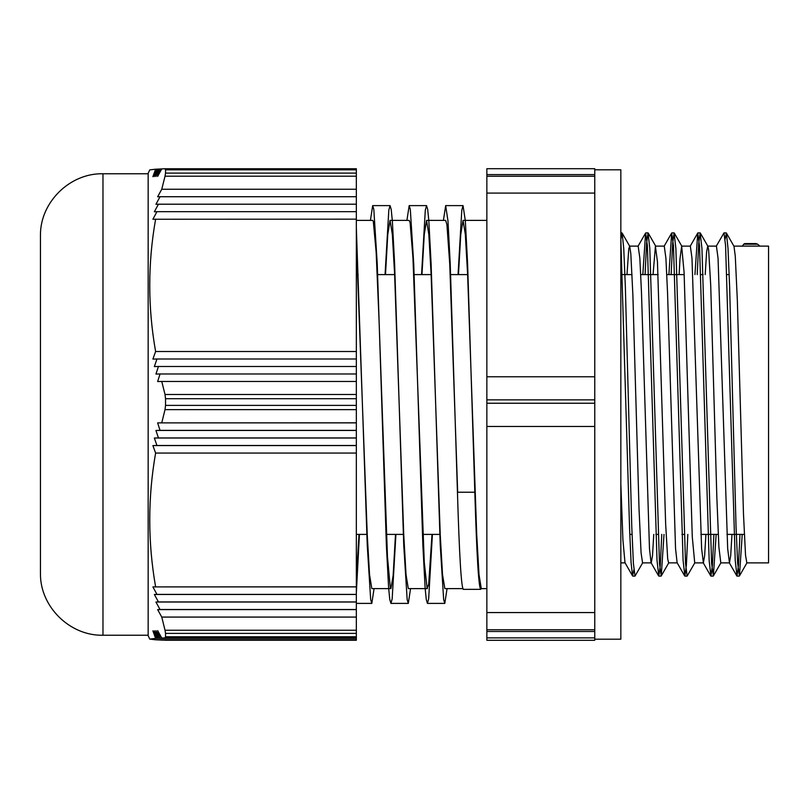 <?xml version="1.0" encoding="UTF-8"?>
<svg xmlns="http://www.w3.org/2000/svg" width="809" height="809" viewBox="0 0 809 809"><rect width="100%" height="100%" fill="white"/><g stroke="black" fill="none" stroke-linecap="round" stroke-linejoin="round"><path stroke-width="1.21" d="M594.767 193.078L594.767 176.241L486.856 176.241L486.856 193.078L594.767 193.078L594.767 376.772L486.856 376.772L486.856 193.078M486.856 174.592L594.767 174.592L594.767 168.707L486.856 168.707L486.856 176.241M486.856 640.283L486.856 637.886L594.767 637.886L594.767 640.293L486.856 640.283L594.767 640.293M486.856 629.776L594.767 629.776L594.767 612.565L486.856 612.565L486.856 637.886M486.856 612.565L486.856 426.464L594.767 426.464L594.767 612.565M486.856 376.772L486.856 426.464M594.767 637.886L594.767 631.495L486.856 631.495M594.767 426.464L594.767 403.236L486.856 403.236M486.856 399.858L594.767 399.858L594.767 376.772M757.699 244.217L755.95 243.58L744.826 243.58L743.693 244.217L757.699 244.217L759.863 246.118L768.55 246.118L768.55 562.882L746.828 562.882L745.524 555.146L743.481 513.958L737.333 300.281L735.28 256.2L733.985 246.29L726.411 233.053L725.107 239.211M742.227 534.405L739.446 575.947L737.656 563.388L736.048 527.104L729.627 286.993L728.019 248.444L726.411 233.053M716.157 534.405L713.376 575.968L711.596 563.398L701.949 248.545L700.169 232.911L698.693 243.651L697.216 274.595M694.88 562.72L687.134 576.109L685.526 563.388L675.889 248.545L674.099 232.891L672.623 243.651L671.146 274.595M664.017 534.405L661.246 575.937L659.456 563.377L649.809 248.424L648.029 232.881L646.553 243.671L645.076 274.595M642.75 562.71L635.004 576.099L633.396 563.398L631.789 527.114L625.357 287.023L623.749 248.474L622.141 233.053L620.837 239.211L629.635 530.239L631.101 562.902L632.567 575.947L624.993 562.71L622.92 539.836L620.837 483.691M739.962 534.405L738.486 565.329L737.009 576.099L735.229 560.526L725.582 245.602L723.974 232.901L716.218 246.29M713.892 534.405L712.416 565.329L710.939 576.119L709.159 560.576L699.512 245.623L697.732 233.063L694.951 274.595M687.832 534.405L686.356 565.349L684.879 576.109L683.089 560.455L673.452 245.612L671.672 233.043L668.891 274.595M661.762 534.405L660.286 565.349L658.809 576.089L657.019 560.455L647.382 245.602L645.602 233.032L642.821 274.595M633.872 569.789L632.567 575.947M626.995 274.595L628.785 248.646L629.715 246.29L630.828 253.854L632.881 295.042L639.019 508.719L641.072 552.8L642.558 562.882L651.164 562.882M653.065 274.595L655.411 246.26L657.454 261.792L665.645 523.787L667.698 558.928L668.628 562.872L677.214 562.882M679.135 274.595L679.985 258.85L681.663 246.118L684.08 272.309L692.271 536.691L694.719 562.882M705.205 274.595L706.611 251.811L707.723 246.128M700.341 233.063L707.915 246.3L708.654 250.072L710.706 285.213L716.855 497.606L718.898 547.208L720.809 562.882M731.973 534.405L730.709 555.591L729.445 562.872L727.675 548.674L718.048 258.162L716.42 246.118L707.814 246.118M705.913 534.405L704.649 555.581L703.385 562.892L701.615 548.714L691.978 258.182L690.35 246.128L681.663 246.118M684.697 575.957L677.123 562.72L675.545 548.613L667.536 292.514L665.908 258.182L664.26 246.118M653.773 534.405L652.509 555.611L651.245 562.872M658.627 575.937L651.053 562.7L649.475 548.613L641.476 292.514L639.848 258.172L638.17 246.118M743.693 244.227L742.298 246.28M759.863 246.118L733.884 246.118M356.344 592.734L359.429 534.405M370.431 220.382L372.676 205.607L373.819 209.42L377.247 263.865L386.368 545.135L388.644 588.234L389.786 599.58L390.929 603.393L392.173 598.812L395.914 534.405M406.917 220.382L409.172 205.617L410.315 209.42L413.733 263.865L422.854 545.124L425.14 588.244L426.282 599.56L427.425 603.403L428.669 598.802L432.411 534.405M443.413 220.382L445.668 205.628L447.953 220.756L450.229 263.855L457.449 492.226C459.37 556.602 461.363 588.932 463.415 589.215M356.344 227.956L367.246 545.135L370.674 599.58L371.816 603.383L374.061 588.618M385.064 274.595L388.816 210.188L390.059 205.607L391.202 209.42L392.335 220.766L394.62 263.865L403.742 545.135L407.17 599.58L408.302 603.393L410.557 588.618M421.56 274.595L425.301 210.178L426.555 205.617L427.688 209.42L428.831 220.766L431.116 263.865L440.238 545.124L443.656 599.56L444.798 603.403L447.053 588.618M458.056 274.595L461.797 210.168L463.041 205.628L465.327 220.756L467.612 263.855L474.822 492.226L457.449 492.226M457.672 492.226L449.753 264.159L446.922 224.669L445.668 220.392L426.555 220.382L428.831 234.408L431.116 274.302L440.238 534.678L442.523 574.602L444.859 588.618M431.996 534.405L428.679 584.3L427.101 588.365L424.27 562.275L412.954 257.909L410.123 222.788L409.172 220.392L390.059 220.382L392.335 234.408L394.62 274.312L403.742 534.688L406.027 574.592L408.302 588.618L427.425 588.618M395.5 534.405L393.134 575.553L390.929 588.618L390.302 587.556L387.471 556.905L378.976 318.25L376.145 252.095L373.313 221.444L372.676 220.382L356.344 220.382M359.004 534.405L356.344 578.748M458.47 274.595L460.756 234.479L463.041 220.392L465.327 234.408L467.612 274.302L476.734 534.678L479.009 574.602L481.294 588.618L480.586 589.346L463.213 589.356M480.799 589.215C478.746 588.912 476.754 556.582 474.822 492.226M356.344 241.072L367.246 534.698L369.531 574.592L371.816 588.608L390.929 588.618M385.488 274.595L387.774 234.458L390.059 220.382M421.974 274.595L424.26 234.468L426.555 220.392M594.767 629.776L594.767 631.495M594.767 174.592L594.767 176.241M594.767 399.858L594.767 403.236M165.026 394.489L165.532 398.716L356.344 398.716L356.344 394.489L165.026 394.489L161.76 381.464L157.634 381.545L160.04 373.98L155.935 374.051L158.443 366.487L154.347 366.568L156.956 359.004L152.891 359.085L155.611 351.521L356.344 351.521L356.344 394.489M356.344 398.716L356.344 405.39L165.532 405.39L165.532 398.716M165.532 405.39L165.026 409.637L356.344 409.637L356.344 405.39M356.344 409.637L356.344 630.241L165.026 630.241L165.532 633.396L356.344 633.396L356.344 630.241M356.344 633.396L356.344 636.784L165.532 636.784L165.532 633.396M165.532 636.784L165.026 637.937L356.344 637.937L356.344 636.784M356.344 637.937L356.344 640.253L161.76 640.111L356.344 640.111M356.344 169.819L356.344 168.747L165.026 168.747L165.532 169.819L356.344 169.819L356.344 173.106L165.532 173.106L165.532 169.819M165.532 173.106L165.026 176.2L356.344 176.2L356.344 173.106M356.344 176.2L356.344 351.521M158.392 169.121L156.956 169.121L152.891 176.686L155.611 169.202L156.916 169.202M160 169.051L158.443 169.051L154.347 176.615L156.956 169.121M356.344 168.747L165.036 168.747L161.76 168.889L157.634 176.453L160.04 168.97L155.935 176.534L158.443 169.051M160.04 168.97L161.719 168.97M356.344 219.168L152.891 219.249L156.956 211.685L154.347 211.766L158.443 204.202L155.935 204.283L160.04 196.718L157.634 196.799L161.76 189.235L356.344 189.235M160.04 196.718L356.344 196.718M158.443 204.202L356.344 204.202M156.956 211.685L356.344 211.685M356.344 359.004L156.956 359.004M160.04 373.98L356.344 373.98M356.344 381.464L161.76 381.464M356.344 366.487L158.443 366.487M356.344 453.06L155.611 453.06L152.891 445.577L156.956 445.496L154.347 438.013L158.443 437.932L155.935 430.449L160.04 430.368L157.634 422.885L356.344 422.885M160.04 430.368L356.344 430.368M155.935 430.449L356.344 430.449M158.443 437.932L356.344 437.932M154.347 438.013L356.344 438.013M156.956 445.496L356.344 445.496M152.891 445.577L356.344 445.577M157.634 422.885L356.344 422.804M356.344 594.382L156.956 594.382L152.891 586.899L356.344 586.818M152.891 586.899L356.344 586.899M356.344 601.947L158.443 601.947L154.347 594.463L156.956 594.382M154.347 594.463L356.344 594.463M356.344 617.075L161.76 617.075L157.634 609.592L160.04 609.511L155.935 602.027L356.344 602.027M160.04 609.511L356.344 609.511M157.634 609.592L356.344 609.592M155.935 602.027L158.443 601.947M356.344 638.392L155.611 638.392L152.891 630.828L156.956 638.311L154.347 630.747L158.443 638.23L155.935 630.666L160.04 638.149L157.634 630.585L161.76 638.068L356.344 638.068M160.04 638.149L356.344 638.149M158.443 638.23L356.344 638.23M156.956 638.311L356.344 638.311M155.611 169.202L149.776 169.89L148.158 173.288L148.158 635.712L149.776 639.11L155.611 639.798L356.344 639.798M356.344 639.879L156.956 639.879M356.344 639.949L158.443 639.949M160.04 640.03L356.344 640.03M155.611 351.521C147.794 307.41 147.794 263.289 155.611 219.168M165.026 630.241L161.76 617.075M155.611 586.818C147.794 542.232 147.794 497.646 155.611 453.06M149.776 639.11L155.611 638.392M161.76 422.804L165.026 409.637M161.76 638.068L165.026 637.937M161.76 189.235L165.026 176.2M40.45 546.388L40.45 262.612M102.976 635.227L102.976 173.773C70.11 172.954 40.43 201.926 40.45 234.802L40.45 574.198C40.43 607.084 70.11 636.046 102.976 635.227L148.158 635.227M594.767 169.809L620.837 169.809L620.837 639.191L594.767 639.191L594.767 637.957M356.344 534.405L367.235 534.405M386.348 534.405L403.731 534.405M422.844 534.405L440.227 534.405M629.786 534.405L632.041 534.405M655.856 534.405L658.111 534.405M681.916 534.405L684.181 534.405M700.857 534.405L718.23 534.405M726.927 534.405L744.3 534.405M356.344 274.595L358.134 274.595M377.257 274.595L394.63 274.595M413.753 274.595L431.126 274.595M450.239 274.595L467.622 274.595M620.837 274.595L632.051 274.595M640.738 274.595L658.121 274.595M666.808 274.595L684.192 274.595M700.867 274.595L703.122 274.595M726.927 274.595L729.192 274.595M726.239 232.891L723.974 232.891M700.169 232.891L697.904 232.891M674.099 232.891L671.844 232.891M648.029 232.891L645.774 232.891M621.969 232.891L620.837 232.891M739.264 576.109L737.009 576.109M713.204 576.109L710.939 576.109M687.104 576.109L684.879 576.109M661.064 576.109L658.809 576.109M635.004 576.109L632.739 576.109M629.715 246.29L622.141 233.053M655.775 246.27L648.201 233.032M668.821 562.7L661.246 575.937M681.856 246.28L674.281 233.043M720.95 562.73L713.376 575.968M747.02 562.71L739.446 575.947M736.837 575.947L729.263 562.71M710.767 575.968L703.193 562.73M697.732 233.063L690.158 246.3M671.672 233.043L664.098 246.28M645.602 233.032L638.028 246.27M356.344 603.393L371.816 603.393M390.929 603.393L408.302 603.393M427.425 603.393L444.738 603.393M372.676 205.607L390.059 205.607M409.172 205.607L426.555 205.607M445.668 205.607L463.041 205.607M444.798 588.618L462.718 588.618M481.294 588.618L486.856 588.618M463.041 220.382L486.856 220.382M720.758 562.882L729.445 562.882M694.698 562.882L703.385 562.882M655.593 246.118L664.28 246.118M620.837 562.882L625.094 562.882M629.523 246.118L638.22 246.118M356.344 640.253L165.036 640.253M102.976 173.773L148.158 173.773"/></g></svg>

